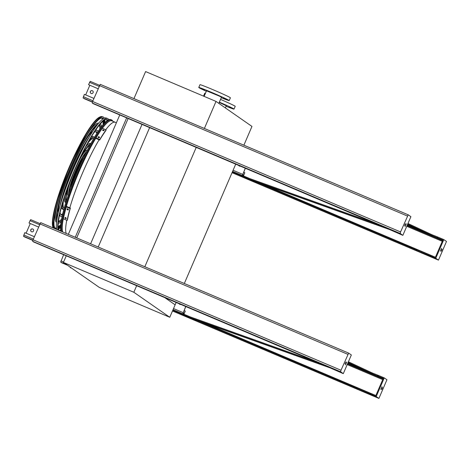 <?xml version="1.0" encoding="UTF-8"?>
<svg xmlns="http://www.w3.org/2000/svg" width="470" height="470" viewBox="0 0 470 470"><rect width="100%" height="100%" fill="white"/><g stroke="black" fill="none" stroke-linecap="round" stroke-linejoin="round"><path stroke-width="0.7" d="M169.776 317.274L133.833 292.264L63.409 262.425L99.346 287.44L169.776 317.274L175.134 304.83L164.388 297.351L175.134 304.83L176.197 302.351M133.833 292.264L136.694 285.619M63.409 262.425L66.27 255.786M98.207 247.008L149.642 127.576M144.819 266.754L196.254 147.321M90.61 243.789L142.046 124.362M76.71 237.896L128.145 118.469M75.235 237.274L126.671 117.847M68.332 234.348L119.768 114.921M184.322 283.486L235.758 164.059M62.816 232.016A61.171 10.299 -67 0 1 80.458 168.442A61.171 10.299 -67 0 1 111.778 120.813L115.197 122.259C113.229 121.519 110.08 124.004 105.75 129.732M133.95 98.624L145.6 71.581L216.024 101.414L251.967 126.43L243.883 145.189M216.024 101.414L204.38 128.457M225.353 107.9L226.27 105.768L219.226 102.425M205.425 93.336A16.573 0.576 -156.7 0 0 204.767 93.23L203.575 95.998A16.573 0.576 -156.7 0 0 203.915 96.279M226.07 106.232A16.573 0.576 -156.7 0 0 234.019 109.105L235.212 106.338A16.573 0.576 -156.7 0 0 220.536 99.393M204.233 96.103A16.573 0.576 -156.7 0 0 203.575 95.998M234.019 109.105A16.573 0.576 -156.7 0 0 219.343 102.154M221.546 103.183L222.986 103.852L221.546 103.183M229.243 106.725L230.682 107.395L229.243 106.725M230.711 107.742L232.145 108.411L230.711 107.742M226.099 106.167L226.522 106.314L226.123 106.103M221.264 97.707A16.573 0.576 -156.7 0 0 229.207 100.58L230.4 97.813A16.573 0.576 -156.7 0 0 215.407 90.728A16.573 0.576 -156.7 0 0 199.956 84.706L198.769 87.467A16.573 0.576 -156.7 0 0 198.945 87.655A16.573 0.576 -156.7 0 0 206.318 91.268M229.207 100.58A16.573 0.576 -156.7 0 0 214.214 93.495A16.573 0.576 -156.7 0 0 198.769 87.467M208.739 91.321L206.265 90.263L208.739 91.321M218.162 95.31L215.683 94.253L218.162 95.31M225.859 98.853L223.379 97.795L225.859 98.853M227.321 99.875L224.848 98.817L227.321 99.875M221.317 97.578L221.711 97.789L221.288 97.642M204.579 90.24L202.106 89.183L204.579 90.24M203.116 89.218L200.637 88.16L203.116 89.218M218.826 103.359L221.458 97.243L219.349 96.115L206.518 90.804L204.121 96.368M92.625 90.863A1.504 1.486 -55.2 0 0 90.51 91.386A1.504 1.486 -55.2 0 0 90.904 93.336M85.663 94.911L89.829 85.246M92.332 90.698A1.504 1.486 124.8 0 1 92.954 92.925A1.504 1.486 124.8 0 1 90.875 93.313A1.504 1.486 124.8 0 1 92.332 90.698M83.954 98.565L92.355 102.125L83.061 97.942L84.377 94.364L93.924 98.412M88.548 84.688L98.089 88.742L88.548 84.688L90.205 81.345L99.569 85.311L90.199 81.345M245.405 168.143L242.532 175.134L243.425 175.757L244.841 172.784L243.625 172.273M238.678 165.293A1.504 1.486 -55.2 0 0 239.183 165.957M244.841 172.784L243.249 176.174L242.35 175.545L245.334 168.113M240.552 166.086A1.504 1.486 124.8 0 1 238.625 165.27M237.056 173.501L235.94 172.983L237.056 173.501M243.249 176.174L232.503 171.621L243.249 176.174M185.844 306.44L182.971 313.431L183.87 314.054L184.269 313.431L185.28 311.081L184.064 310.564M179.123 303.591A1.504 1.486 -55.2 0 0 179.622 304.255M61.57 262.736L67.398 265.203L60.671 262.113L63.656 254.675M185.28 311.081L183.694 314.471L182.789 313.843L185.773 306.411M180.991 304.384A1.504 1.486 124.8 0 1 179.064 303.567M177.496 311.798L176.379 311.275L177.496 311.798M183.694 314.471L172.942 309.912L183.694 314.471M33.07 229.16A1.504 1.486 -55.2 0 0 30.95 229.683A1.504 1.486 -55.2 0 0 31.349 231.634M26.103 233.208L30.268 223.544M32.771 228.99A1.504 1.486 124.8 0 1 33.394 231.222A1.504 1.486 124.8 0 1 31.314 231.61A1.504 1.486 124.8 0 1 32.771 228.99M24.405 236.868L23.5 236.24L24.816 232.662L34.363 236.704M28.987 222.98L38.528 227.039L28.987 222.98L30.638 219.637L40.009 223.608L30.638 219.637M407.666 224.19L431.689 235.435L442.84 239.988L435.396 257.272L430.326 255.128L430.027 255.821L416.414 250.551L244.688 177.801L389.759 229.618L402.861 235.341L400.181 233.478L400.563 231.945L408.213 214.802L410.903 216.67L402.861 235.341M416.467 249.752L256.99 182.201M431.689 235.435L431.983 234.747L437.364 236.857L443.821 239.588L446.5 241.451L438.469 260.127L435.778 258.253L430.027 255.821M379.161 224.801L241.492 175.633L241.192 176.326L232.127 172.484M241.492 175.633L232.427 171.791M417.178 228.796L407.455 224.678M407.608 224.319L429.609 234.618L407.155 225.371M442.628 240.476L440.701 239.688L442.599 240.546M433.71 236.428L434.826 236.951L433.71 236.428M430.326 255.128L416.508 249.717M241.192 176.326L387.215 228.479L93.066 103.612L92.214 103.018L92.602 101.491L100.257 84.347L408.207 214.802M425.967 254.405L427.083 254.928L425.967 254.405M434.016 258.071L435.449 258.741L434.016 258.071M236.304 174.323L237.497 174.881L236.304 174.323M241.31 176.432L242.426 176.949L241.31 176.432M396.586 232.021L398.025 232.685L396.586 232.021M204.009 150.471L205.126 150.988L204.009 150.471M95.216 104.364L96.415 104.922L95.216 104.364M198.875 148.273L200.073 148.831L198.875 148.273M174.393 137.904L175.592 138.462L174.393 137.904M390.494 229.718L391.616 230.235L390.494 229.718M407.966 223.497L431.983 234.747M441.295 251.221L442.123 249.282L441.295 251.221M440.372 251.115L441.559 248.348L440.372 251.115M443.821 239.588L435.778 258.253M406.309 223.808L405.122 226.581L406.309 223.808M405.387 223.708L404.558 225.647L405.387 223.708M348.106 362.482L372.128 373.732L383.279 378.285L375.836 395.57L370.765 393.425L370.472 394.113L356.853 388.843L185.127 316.099L330.198 367.916L343.3 373.638L340.621 371.776L341.003 370.243L348.652 353.099L351.343 354.968L343.3 373.638M356.906 388.05L197.429 320.493M372.128 373.732L372.428 373.039L377.804 375.154L384.26 377.88L386.939 379.748L378.908 398.419L376.223 396.551L384.26 377.88M370.765 393.425L356.947 388.014M319.6 363.099L181.931 313.931L172.866 310.088M347.594 363.668L370.049 372.916L348.053 362.611M383.068 378.767L381.141 377.986L383.038 378.844M374.149 374.725L375.266 375.242L374.149 374.725M357.617 367.094L347.894 362.975M181.931 313.931L181.637 314.618L172.572 310.782M71.152 267.818L70.183 267.142M381.74 389.518L382.568 387.58L381.74 389.518M380.818 389.413L381.998 386.646L380.818 389.413M378.908 398.419L172.484 310.976L378.908 398.419M70.941 267.965L70.083 267.365M348.405 361.794L372.428 373.039M181.637 314.618L327.661 366.776L33.505 241.909L32.659 241.316L33.041 239.782L40.69 222.639L348.646 353.099L40.69 222.639M370.472 394.113L376.223 396.551M356.636 388.69L356.93 387.997M366.406 392.703L367.522 393.22L366.406 392.703M374.455 396.363L375.888 397.032L374.455 396.363M176.743 312.62L177.942 313.179L176.743 312.62M181.749 314.73L182.865 315.247L181.749 314.73M337.025 370.313L338.465 370.983L337.025 370.313M144.449 288.762L145.565 289.285L144.449 288.762M35.655 242.661L36.854 243.219L35.655 242.661M139.314 286.571L140.512 287.129L139.314 286.571M114.839 276.201L116.031 276.76L114.839 276.201M330.939 368.01L332.055 368.533L330.939 368.01M346.748 362.106L345.562 364.879L346.748 362.106M345.826 362.006L344.998 363.945L345.826 362.006M60.871 231.193A61.899 10.422 -67 0 1 79.594 166.415A61.899 10.422 -67 0 1 110.585 119.521L111.972 120.097L112.965 121.313M58.456 221.599A52.434 8.83 113 0 0 58.509 221.623A52.434 8.83 113 0 0 61.276 220.894M100.815 127.558A52.434 8.83 113 0 0 99.687 125.214A52.434 8.83 113 0 0 99.417 125.067A52.434 8.83 113 0 0 99.358 125.044M96.397 125.972A52.434 8.83 113 0 0 70.835 169.899A52.434 8.83 113 0 0 57.064 218.82M58.303 223.115A53.938 9.083 113 0 0 61.094 222.022M101.502 126.642A53.938 9.083 113 0 0 100.345 123.88M97.954 123.945A53.938 9.083 113 0 0 70.6 169.799A53.938 9.083 113 0 0 56.694 221.352M99.129 125.331A52.434 8.83 -67 0 1 99.869 128.856M61.552 219.314A52.434 8.83 -67 0 1 58.503 221.235M56.57 222.404A53.938 9.083 -67 0 1 56.559 207.769M88.107 133.304A53.938 9.083 -67 0 1 98.63 123.128M60.119 212.505A45.126 7.596 113 0 0 61.124 214.761A45.126 7.596 113 0 0 61.358 214.896A45.126 7.596 113 0 0 62.475 214.913M97.355 132.581A45.126 7.596 113 0 0 96.802 131.923A45.126 7.596 113 0 0 96.562 131.794A45.126 7.596 113 0 0 93.982 132.564M86.733 141.446A45.126 7.596 113 0 0 61.453 201.113M59.643 214.626A46.63 7.855 113 0 0 60.53 216.147A46.63 7.855 113 0 0 60.771 216.282A46.63 7.855 113 0 0 62.187 216.212M98.083 131.471A46.63 7.855 113 0 0 97.396 130.542A46.63 7.855 113 0 0 97.149 130.407A46.63 7.855 113 0 0 95.175 130.748M89.118 137.24A46.63 7.855 113 0 0 60.09 205.754M95.962 131.688A45.126 7.596 -67 0 1 96.697 133.609M62.757 213.727A45.126 7.596 -67 0 1 60.865 214.537M60.771 216.282L59.678 215.818A46.63 7.855 -67 0 1 59.426 215.677M58.321 212.605A46.63 7.855 -67 0 1 61.129 196.337M83.073 144.537A46.63 7.855 -67 0 1 92.807 131.206M95.78 129.861A46.63 7.855 -67 0 1 96.056 129.943L97.149 130.407M63.62 199.85A37.817 6.369 113 0 0 64.014 208.057A37.817 6.369 113 0 0 64.202 208.163M93.706 138.521A37.817 6.369 113 0 0 87.326 143.879M62.698 202.864A39.321 6.621 113 0 0 63.415 209.438A39.321 6.621 113 0 0 63.626 209.555A39.321 6.621 113 0 0 63.808 209.614M94.47 137.222A39.321 6.621 113 0 0 94.3 137.134A39.321 6.621 113 0 0 88.854 141.123M93.101 138.444A37.817 6.369 -67 0 1 93.413 139.02M64.361 207.605A37.817 6.369 -67 0 1 63.726 207.781M63.626 209.555L62.528 209.091A39.321 6.621 -67 0 1 61.47 207.17M62.346 198.27A39.321 6.621 -67 0 1 63.691 192.888M82.379 148.773A39.321 6.621 -67 0 1 85.305 144.061M91.092 137.246A39.321 6.621 -67 0 1 93.207 136.67L94.3 137.134M89.893 145.312A30.509 5.135 113 0 0 74.231 171.339A30.509 5.135 113 0 0 66.434 200.696M90.692 143.844A32.019 5.393 113 0 0 79.448 159.553M69.39 183.288A32.019 5.393 113 0 0 65.935 202.294M65.853 202.558L65.383 202.358A32.019 5.393 -67 0 1 64.678 196.542M85.687 146.946A32.019 5.393 -67 0 1 90.358 143.397L90.828 143.597M85.857 153.114A23.2 3.907 113 0 0 75.365 171.82A23.2 3.907 113 0 0 69.225 192.371M86.721 151.399A24.71 4.16 113 0 0 75.129 171.72A24.71 4.16 113 0 0 68.597 194.18M68.121 195.573A24.71 4.16 -67 0 1 68.814 185.979M80.975 157.268A24.71 4.16 -67 0 1 87.385 150.089M82.085 160.951A17.178 2.89 113 0 0 72.233 184.205M83.807 157.303A19.781 3.331 113 0 0 70.811 187.988M69.807 190.744A19.781 3.331 -67 0 1 69.566 189.498M84.03 155.358A19.781 3.331 -67 0 1 85.094 154.659M65.177 217.434L66.164 218.062A61.999 10.44 113 0 0 66.035 218.662L64.936 218.197A61.999 10.44 -67 0 1 65.066 217.598L65.107 217.51M67.398 208.692L68.362 209.35A61.999 10.44 113 0 0 68.168 210.049L67.069 209.585A61.999 10.44 -67 0 1 67.269 208.886L67.316 208.78M67.122 220.401A61.999 10.44 -67 0 1 70.1 208.492L70.388 208.051A61.247 10.311 113 0 0 67.41 219.96L67.122 220.401L63.362 218.803A61.999 10.44 -67 0 1 66.341 206.894L70.1 208.492M66.341 206.894L66.628 206.453L70.388 208.051M65.306 217.375A61.247 10.311 113 0 0 65.224 217.757L66.323 218.221M67.504 208.627A61.247 10.311 113 0 0 67.357 209.15L68.456 209.614M102.671 130.284L102.707 130.208A61.999 10.44 -67 0 1 103.03 129.744L104.129 130.208A61.999 10.44 113 0 0 103.8 130.672L102.666 130.366M98.077 137.352L98.118 137.258A61.999 10.44 -67 0 1 98.477 136.67L99.569 137.134A61.999 10.44 113 0 0 99.211 137.722L98.066 137.457M99.822 139.49A61.999 10.44 -67 0 1 106.108 129.885L105.967 130.431A61.247 10.311 113 0 0 99.681 140.037L99.822 139.49L96.056 137.892A61.999 10.44 -67 0 1 102.343 128.287L106.108 129.885M103.987 130.754L102.895 130.29A61.247 10.311 113 0 0 102.73 130.525M99.434 137.675L98.342 137.211A61.247 10.311 113 0 0 98.107 137.598M96.056 137.892L95.921 138.439L99.681 140.037M107.859 120.144A60.466 10.181 113 0 0 107.054 119.58A60.466 10.181 113 0 0 74.889 169.723A60.466 10.181 113 0 0 59.402 230.564M106.285 119.486A60.366 10.164 -67 0 1 107.037 120.708M60.689 230.13A60.366 10.164 -67 0 1 59.285 230.441M108.758 119.686A61.676 10.387 113 0 0 107.524 118.469A61.676 10.387 113 0 0 76.446 165.646A61.676 10.387 113 0 0 58.057 230M56.77 229.454A61.57 10.369 -67 0 1 74.989 165.305A61.57 10.369 -67 0 1 106.114 117.982L107.524 118.469M55.542 228.714A60.119 10.123 113 0 0 56.611 228.814M58.374 228.073A60.119 10.123 113 0 0 60.63 226.229M104.199 123.381A60.119 10.123 113 0 0 103.952 120.479M103.253 118.698A60.119 10.123 113 0 0 102.442 117.999M103.394 118.61A60.142 10.128 113 0 0 102.583 118.04A60.142 10.128 113 0 0 70.189 168.853A60.142 10.128 113 0 0 55.46 228.661A60.142 10.128 113 0 0 55.672 228.784A60.142 10.128 113 0 0 56.647 228.972M58.421 228.338A60.142 10.128 113 0 0 60.606 226.64M104.475 123.081A60.142 10.128 113 0 0 104.175 120.326M54.22 226.246A59.737 10.058 113 0 0 55.348 228.179A59.737 10.058 113 0 0 55.66 228.35A59.737 10.058 113 0 0 56.547 228.485M58.339 227.827A59.737 10.058 113 0 0 60.648 225.994M104.04 123.557A59.737 10.058 113 0 0 103.747 120.626M102.977 118.881A59.737 10.058 113 0 0 102.266 118.334A59.737 10.058 113 0 0 99.752 118.763M58.597 229.06A61.347 10.328 113 0 0 60.577 227.374M104.986 122.547A61.347 10.328 113 0 0 104.816 119.95M104.293 118.146A61.347 10.328 113 0 0 103.053 116.924A61.347 10.328 113 0 0 71.81 164.6A61.347 10.328 113 0 0 53.974 228.267M66.235 233.461C65.33 231.146 65.5 226.734 66.746 220.236M69.824 207.811C75.811 186.849 88.454 157.497 99.117 139.796M92.913 100.762L83.366 96.72M92.431 101.914L83.061 97.942M99.105 86.38L89.558 82.338M242.655 174.323L233.085 170.269M243.824 175.14L242.62 174.623M242.35 175.545L232.591 171.415M183.1 312.62L173.524 308.561M63.591 261.996L60.977 260.885M184.269 313.431L183.059 312.92M182.789 313.843L173.03 309.707M66.499 264.581L60.671 262.113M33.352 239.06L23.806 235.012M32.871 240.205L23.5 236.24M32.794 240.417L24.393 236.862M39.545 224.678L29.998 220.63M437.065 237.55L437.364 236.857M442.576 240.605L407.073 225.565M442.264 241.322L406.762 226.282M435.414 257.225L265.374 185.192M249.876 178.629L243.507 175.927M400.181 233.478L92.214 103.018M438.457 260.122L232.045 172.678M437.77 237.844L438.069 237.15M424.398 232.568L424.539 232.245M416.955 249.858L416.655 250.551M429.621 254.84L429.322 255.527M407.414 216.041L99.446 85.587M400.563 231.945L92.602 101.491M377.504 375.847L377.804 375.154M375.853 395.523L205.813 323.489M190.315 316.921L183.946 314.224M382.703 379.619L347.207 364.579M383.015 378.902L347.512 363.862M340.621 371.776L32.659 241.316M378.215 376.135L378.509 375.448M364.838 370.865L364.978 370.542M370.06 393.132L369.761 393.825M357.394 388.155L357.094 388.843M341.003 370.243L33.041 239.782M347.853 354.339L39.891 223.879M61.617 231.504A61.958 10.434 -67 0 1 80.423 166.621A61.958 10.434 -67 0 1 111.39 119.797M112.518 121.125A61.353 10.334 113 0 0 112.171 120.819A61.353 10.334 113 0 0 81.081 166.95A61.353 10.334 113 0 0 62.651 231.945M67.069 209.585L67.357 209.15M64.936 218.197L65.224 217.757M98.477 136.67L98.342 137.211M103.03 129.744L102.895 130.29M52.981 227.85L52.646 219.167L55.789 204.421L70.253 164.712L88.76 129.262L96.468 119.327L102.172 116.625A61.282 10.322 113 0 0 70.888 164.406A61.282 10.322 113 0 0 53.169 227.927M53.016 227.445A60.683 10.217 -67 0 1 68.461 168.895A60.683 10.217 -67 0 1 99.775 117.071M58.251 227.051A60.342 10.164 113 0 0 60.765 224.613M103.13 124.603A60.342 10.164 113 0 0 103.13 121.101M101.978 118.246A59.737 10.058 -67 0 1 102.719 119.069M103.312 120.954A59.737 10.058 -67 0 1 103.482 124.192M60.712 225.148A59.737 10.058 -67 0 1 58.274 227.286M56.5 228.167A59.737 10.058 -67 0 1 55.395 228.214M116.396 122.758L115.197 122.259M32.794 240.423L24.399 236.862M438.469 260.127L232.045 172.684M423.934 232.415L424.099 232.039M416.49 249.699L416.191 250.393M408.213 214.802L100.251 84.347M364.373 370.707L364.538 370.337M102.172 116.625L103.053 116.924M101.949 118.234L102.601 119.157M103.059 121.166L103.083 124.656M60.771 224.542L58.245 226.951M56.482 228.02L55.372 228.197"/></g></svg>
